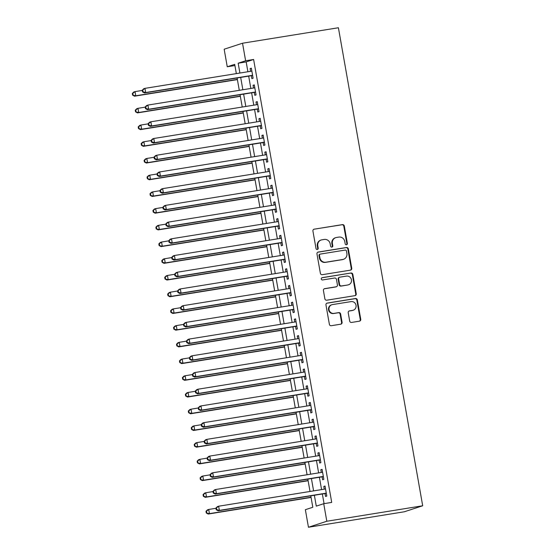 <?xml version="1.0" encoding="UTF-8"?>
<svg xmlns="http://www.w3.org/2000/svg" width="555" height="555" viewBox="0 0 555 555"><rect width="100%" height="100%" fill="white"/><g stroke="black" fill="none" stroke-linecap="round" stroke-linejoin="round"><path stroke-width="0.83" d="M346.48 244.762A1.165 1.11 71.9 0 0 347.375 243.43L344.301 226.003A1.665 1.589 71.9 0 0 342.442 224.615L314.206 229.173A1.665 1.589 71.9 0 0 312.93 231.067L316.003 248.494A1.165 1.11 71.9 0 0 317.467 249.431A1.165 1.11 71.9 0 0 318.202 248.141L317.8 245.886A5.335 5.078 71.9 0 1 321.893 239.822L324.245 239.448A5.335 5.078 71.9 0 1 330.19 243.888L330.593 246.143A1.165 1.11 71.9 0 0 332.05 247.072A1.165 1.11 71.9 0 0 332.785 245.789L332.389 243.534A5.335 5.078 71.9 0 1 336.483 237.471L338.834 237.089A5.335 5.078 71.9 0 1 344.78 241.529L345.175 243.791A1.165 1.11 71.9 0 0 346.48 244.762M346.375 244.769A1.165 1.11 71.9 0 0 346.875 243.596L343.802 226.162A1.665 1.589 71.9 0 0 341.942 224.775L314.206 229.173M317.203 249.479A1.165 1.11 71.9 0 0 317.703 248.307L317.307 246.045L317.8 245.886M331.793 247.128A1.165 1.11 71.9 0 0 332.292 245.948L331.89 243.694L332.389 243.534M349.685 321.054A1.665 1.589 71.9 0 0 351.544 322.441L359.467 321.165A1.665 1.589 71.9 0 0 360.743 319.271L357.33 299.908A1.665 1.589 71.9 0 0 355.471 298.521L327.242 303.079A1.665 1.589 71.9 0 0 325.965 304.973L329.379 324.335A1.665 1.589 71.9 0 0 331.231 325.723L340.805 324.175A1.665 1.589 71.9 0 0 342.081 322.282L340.617 313.998A1.665 1.589 71.9 0 0 338.765 312.611L334.02 313.374A4.461 4.246 71.9 0 1 331.855 304.744A4.461 4.246 71.9 0 1 332.473 304.598L351.058 301.601A4.461 4.246 71.9 0 1 353.216 310.231A4.461 4.246 71.9 0 1 352.605 310.377L349.504 310.876A1.665 1.589 71.9 0 0 348.228 312.77L349.685 321.054M245.622 60.772L253.614 59.482L331.717 502.407L323.725 503.697L326.819 521.249L422.695 505.778L338.404 27.75L242.528 43.221L245.622 60.772L238.178 63.208L239.913 73.038M350.469 270.139A1.665 1.589 71.9 0 0 351.745 268.245L348.332 248.89A1.665 1.589 71.9 0 0 346.48 247.502L318.244 252.06A1.665 1.589 71.9 0 0 316.967 253.954L320.381 273.31A1.665 1.589 71.9 0 0 322.24 274.697L350.469 270.139M352.834 274.399L356.248 293.762A1.665 1.589 71.9 0 1 354.964 295.655L326.735 300.206A1.665 1.589 71.9 0 1 324.876 298.819L323.419 290.536A1.665 1.589 71.9 0 1 324.696 288.642L336.143 286.796A1.665 1.589 71.9 0 0 337.426 284.902L336.455 279.408A1.665 1.589 71.9 0 0 334.596 278.02L322.677 279.942A1.165 1.11 71.9 0 1 322.115 277.68A1.165 1.11 71.9 0 1 322.275 277.646L350.975 273.011A1.665 1.589 71.9 0 1 352.834 274.399L352.335 274.558L355.748 293.921L356.248 293.762M251.353 75.688L251.873 78.616L253.108 78.213L251.346 68.182L250.104 68.584L250.582 71.311M254.301 92.407L254.814 95.328L256.056 94.926L254.287 84.894L253.045 85.303L253.531 88.03M257.249 109.12L257.763 112.041L259.005 111.638L257.236 101.607L255.994 102.016L256.479 104.742M260.198 125.832L260.711 128.76L261.953 128.351L260.184 118.326L258.942 118.728L259.421 121.455M263.139 142.545L263.66 145.472L264.901 145.07L263.132 135.038L261.891 135.441L262.369 138.167M266.088 159.264L266.608 162.185L267.843 161.782L266.081 151.751L264.839 152.16L265.318 154.887M269.036 175.977L269.55 178.897L270.791 178.495L269.022 168.463L267.787 168.873L268.266 171.599M271.985 192.689L272.498 195.617L273.74 195.207L271.971 185.183L270.729 185.585L271.215 188.311M274.933 209.401L275.447 212.329L276.688 211.927L274.919 201.895L273.677 202.298L274.156 205.024M277.882 226.121L278.395 229.042L279.637 228.639L277.868 218.608L276.626 219.017L277.105 221.743M280.823 242.833L281.343 245.754L282.585 245.352L280.816 235.32L279.574 235.729L280.053 238.456M283.772 259.546L284.292 262.473L285.527 262.064L283.758 252.039L282.523 252.442L283.001 255.168M286.72 276.258L287.233 279.186L288.475 278.783L286.706 268.752L285.464 269.154L285.95 271.881M289.668 292.978L290.182 295.898L291.424 295.496L289.654 285.464L288.413 285.874L288.898 288.6M292.617 309.69L293.13 312.611L294.372 312.208L292.603 302.177L291.361 302.586L291.84 305.312M295.558 326.402L296.079 329.33L297.32 328.921L295.551 318.896L294.31 319.298L294.788 322.025M298.507 343.115L299.027 346.043L300.262 345.64L298.5 335.608L297.258 336.011L297.737 338.737M301.455 359.834L301.969 362.755L303.21 362.353L301.441 352.321L300.206 352.73L300.685 355.457M304.404 376.547L304.917 379.467L306.159 379.065L304.39 369.033L303.148 369.443L303.634 372.169M307.352 393.259L307.865 396.187L309.107 395.777L307.338 385.753L306.096 386.155L306.575 388.882M310.3 409.972L310.814 412.899L312.056 412.497L310.287 402.465L309.045 402.868L309.524 405.594M313.242 426.691L313.762 429.612L315.004 429.209L313.235 419.178L311.993 419.587L312.472 422.313M316.19 443.403L316.704 446.324L317.946 445.922L316.177 435.89L314.942 436.299L315.42 439.026M319.139 460.116L319.652 463.043L320.894 462.634L319.125 452.609L317.883 453.012L318.369 455.738M322.087 476.828L322.601 479.756L323.842 479.353L322.073 469.322L320.832 469.724L321.31 472.451M253.614 59.482L246.17 61.917L247.905 71.748M248.675 76.125L250.846 88.46M251.623 92.838L253.795 105.172M254.572 109.55L256.743 121.885M257.513 126.263L259.691 138.604M260.462 142.982L262.64 155.317M263.41 159.694L265.588 172.029M266.358 176.407L268.53 188.742M269.307 193.119L271.478 205.461M272.248 209.839L274.427 222.173M275.197 226.551L277.375 238.886M278.145 243.263L280.324 255.598M281.094 259.976L283.265 272.318M284.042 276.695L286.214 289.03M286.99 293.408L289.162 305.743M289.932 310.12L292.11 322.455M292.88 326.833L295.059 339.174M295.829 343.552L298.007 355.887M298.777 360.264L300.949 372.599M301.726 376.977L303.897 389.312M304.667 393.689L306.846 406.031M307.616 410.409L309.794 422.743M310.564 427.121L312.743 439.456M313.513 443.833L315.684 456.168M316.461 460.546L318.632 472.888M319.402 477.265L321.581 489.6M322.351 493.978L324.058 503.649M325.036 493.548L325.549 496.468L326.791 496.066L325.022 486.034L323.78 486.444L324.259 489.17M310.793 495.844L312.805 507.27L305.361 509.698L308.455 527.25L404.324 511.779L422.695 505.778M234.918 65.539L227.259 66.773L224.165 49.222L242.528 43.221M308.455 527.25L326.819 521.249M314.366 495.268L316.281 506.132L323.725 503.697M240.683 77.416L242.861 89.75M243.631 94.128L245.809 106.463M246.58 110.84L248.751 123.175M249.528 127.553L251.699 139.895M252.476 144.272L254.648 156.607M255.418 160.985L257.596 173.32M258.366 177.697L260.545 190.032M261.315 194.41L263.493 206.751M264.263 211.129L266.435 223.464M267.212 227.841L269.383 240.176M270.153 244.554L272.332 256.889M273.102 261.266L275.28 273.608M276.05 277.986L278.228 290.32M278.999 294.698L281.17 307.033M281.947 311.411L284.118 323.745M284.895 328.123L287.067 340.465M287.837 344.842L290.015 357.177M290.785 361.555L292.964 373.89M293.734 378.267L295.912 390.602M296.682 394.98L298.854 407.321M299.631 411.699L301.802 424.034M302.572 428.411L304.75 440.746M305.521 445.124L307.699 457.459M308.469 461.836L310.647 474.178M311.417 478.556L313.589 490.891M236.34 73.614L234.703 64.345L227.259 66.773M310.016 491.466L307.845 479.131M307.075 474.754L304.896 462.412M304.126 458.035L301.948 445.7M301.178 441.322L298.999 428.987M298.229 424.61L296.058 412.275M295.281 407.897L293.109 395.555M292.332 391.178L290.161 378.843M289.391 374.465L287.212 362.131M286.442 357.753L284.264 345.418M283.494 341.041L281.316 328.699M280.546 324.321L278.374 311.986M277.597 307.609L275.426 295.274M274.656 290.896L272.477 278.561M271.707 274.184L269.529 261.842M268.759 257.464L266.58 245.13M265.81 240.752L263.639 228.417M262.862 224.04L260.69 211.705M259.92 207.327L257.742 194.985M256.972 190.608L254.794 178.273M254.024 173.895L251.845 161.56M251.075 157.183L248.904 144.848M248.127 140.47L245.955 128.129M245.178 123.751L243.007 111.416M242.237 107.039L240.058 94.704M239.288 90.326L237.11 77.991M246.17 61.917L238.178 63.208M250.104 68.584L251.38 68.383M253.045 85.303L254.322 85.095M255.994 102.016L257.27 101.808M258.942 118.728L260.219 118.52M261.891 135.441L263.167 135.24M264.839 152.16L266.116 151.952M267.787 168.873L269.057 168.665M270.729 185.585L272.005 185.377M273.677 202.298L274.954 202.096M276.626 219.017L277.902 218.809M279.574 235.729L280.851 235.521M282.523 252.442L283.799 252.234M285.464 269.154L286.741 268.953M288.413 285.874L289.689 285.665M291.361 302.586L292.638 302.378M294.31 319.298L295.586 319.09M297.258 336.011L298.534 335.81M300.206 352.73L301.476 352.522M303.148 369.443L304.424 369.235M306.096 386.155L307.373 385.947M309.045 402.868L310.321 402.666M311.993 419.587L313.27 419.379M314.942 436.299L316.218 436.091M317.883 453.012L319.16 452.804M320.832 469.724L322.108 469.523M323.78 486.444L325.057 486.236M335.747 237.651L335.255 237.811A5.335 5.078 71.9 0 0 331.89 243.694M321.165 240.003L320.665 240.162A5.335 5.078 71.9 0 0 317.307 246.045M350.441 270.146A1.665 1.589 71.9 0 0 351.253 268.412L347.839 249.049A1.665 1.589 71.9 0 0 345.98 247.662L317.779 252.213M346.459 251.047A1.165 1.11 71.9 0 0 345.154 250.076L320.374 254.079A1.165 1.11 71.9 0 0 319.479 255.404L319.902 257.784A5.335 5.078 71.9 0 0 325.847 262.217L342.782 259.483A5.335 5.078 71.9 0 0 346.875 253.427L346.459 251.047M319.881 254.239A1.165 1.11 71.9 0 0 318.986 255.564L319.479 255.404M343.517 259.31L343.018 259.469A5.335 5.078 71.9 0 1 342.289 259.65L325.348 262.383A5.335 5.078 71.9 0 1 319.402 257.943L318.986 255.564M354.943 295.655A1.665 1.589 71.9 0 0 355.748 293.921M324.224 288.801L335.65 286.956A1.665 1.589 71.9 0 0 335.879 286.9L336.372 286.741M321.886 277.791L350.975 273.011M348.027 284.875A4.461 4.246 71.9 0 0 351.377 279.491A4.461 4.246 71.9 0 0 346.48 276.099L339.931 277.16A1.665 1.589 71.9 0 0 338.654 279.054L339.618 284.548A1.665 1.589 71.9 0 0 341.478 285.936L347.527 285.041A4.461 4.246 71.9 0 0 348.145 284.888L348.637 284.729M339.702 277.216L339.202 277.375A1.665 1.589 71.9 0 0 338.155 279.214L338.654 279.054M347.527 285.041L340.985 286.096A1.665 1.589 71.9 0 1 339.126 284.708L338.155 279.214M352.335 274.558A1.665 1.589 71.9 0 0 350.476 273.171M353.216 310.231L352.716 310.391A4.461 4.246 71.9 0 1 352.106 310.536L349.039 311.036M331.855 304.744L331.363 304.91A4.461 4.246 71.9 0 0 333.52 313.54L334.02 313.374M340.777 324.182A1.665 1.589 71.9 0 0 341.582 322.448L340.125 314.158A1.665 1.589 71.9 0 0 338.266 312.77L333.52 313.54M359.439 321.172A1.665 1.589 71.9 0 0 360.25 319.43L356.837 300.075A1.665 1.589 71.9 0 0 354.978 298.687L326.77 303.238M142.267 90.437L135.031 91.603L135.767 95.779L134.525 96.188L237.394 79.587M133.096 94.988L132.805 93.316L132.305 93.476L132.603 95.148L135.767 95.779L237.36 79.386M132.305 93.476L133.79 92.012L135.031 91.603L132.805 93.316M134.525 96.188L132.603 95.148M142.233 90.236L142.531 91.901L143.023 91.742L142.732 90.07L142.233 90.236L143.717 88.765L144.959 88.363L251.859 71.109M142.732 90.07L144.959 88.363L145.694 92.539L144.453 92.942L252.629 75.487M252.594 75.286L145.694 92.539L143.023 91.742M142.531 91.901L144.453 92.942M145.216 107.15L137.98 108.315L138.715 112.498L137.474 112.901L240.343 96.299M136.044 111.701L135.753 110.029L135.254 110.188L135.552 111.86L138.715 112.498L240.308 96.098M135.254 110.188L136.738 108.724L137.98 108.315L135.753 110.029M137.474 112.901L135.552 111.86M148.164 123.862L140.928 125.035L141.664 129.211L140.422 129.613L243.284 113.012M138.993 128.413L138.701 126.741L138.202 126.908L138.5 128.573L141.664 129.211L243.25 112.811M138.202 126.908L139.687 125.437L140.928 125.035L138.701 126.741M140.422 129.613L138.5 128.573M151.113 140.575L143.877 141.747L144.612 145.923L143.37 146.333L246.233 129.724M141.941 145.126L141.643 143.454L141.15 143.62L141.442 145.292L144.612 145.923L246.198 129.53M141.15 143.62L142.635 142.149L143.877 141.747L141.643 143.454M143.37 146.333L141.442 145.292M154.061 157.294L146.818 158.459L147.561 162.636L146.319 163.045L249.181 146.444M144.89 161.845L144.591 160.173L144.099 160.333L144.39 162.005L147.561 162.636L249.146 146.243M144.099 160.333L145.583 158.869L146.818 158.459L144.591 160.173M146.319 163.045L144.39 162.005M145.181 106.948L145.479 108.62L145.972 108.454L145.681 106.782L145.181 106.948L146.666 105.478L147.907 105.075L254.807 87.822M145.681 106.782L147.907 105.075L148.643 109.252L147.401 109.661L255.577 92.199M255.543 91.998L148.643 109.252L145.972 108.454M145.479 108.62L147.401 109.661M148.13 123.661L148.421 125.333L148.92 125.173L148.629 123.501L148.13 123.661L149.614 122.197L150.856 121.788L257.749 104.534M148.629 123.501L150.856 121.788L151.591 125.964L150.35 126.373L258.526 108.912M258.491 108.711L151.591 125.964L148.92 125.173M148.421 125.333L150.35 126.373M151.078 140.373L151.369 142.045L151.869 141.886L151.57 140.214L151.078 140.373L152.563 138.91L153.804 138.5L260.697 121.247M151.57 140.214L153.804 138.5L154.54 142.684L153.298 143.086L261.474 125.624M261.44 125.43L154.54 142.684L151.869 141.886M151.369 142.045L153.298 143.086M154.026 157.093L154.318 158.758L154.817 158.598L154.519 156.926L154.026 157.093L155.511 155.622L156.746 155.22L263.646 137.966M154.519 156.926L156.746 155.22L157.488 159.396L156.246 159.798L264.416 142.344M264.381 142.142L157.488 159.396L154.817 158.598M154.318 158.758L156.246 159.798M157.01 174.006L149.767 175.172L150.502 179.355L149.267 179.758L252.13 163.156M147.831 178.557L147.54 176.885L147.04 177.045L147.339 178.717L150.502 179.355L252.095 162.955M147.04 177.045L148.525 175.581L149.767 175.172L147.54 176.885M149.267 179.758L147.339 178.717M156.968 173.805L157.266 175.477L157.759 175.311L157.467 173.639L156.968 173.805L158.452 172.334L159.694 171.932L266.594 154.679M157.467 173.639L159.694 171.932L160.43 176.108L159.195 176.518L267.364 159.056M267.33 158.855L160.43 176.108L157.759 175.311M157.266 175.477L159.195 176.518M159.951 190.719L152.715 191.891L153.451 196.068L152.209 196.47L255.078 179.869M150.78 195.27L150.488 193.598L149.989 193.764L150.287 195.429L153.451 196.068L255.043 179.667M149.989 193.764L151.473 192.294L152.715 191.891L150.488 193.598M152.209 196.47L150.287 195.429M159.916 190.518L160.215 192.19L160.707 192.03L160.416 190.358L159.916 190.518L161.401 189.054L162.643 188.644L269.543 171.391M160.416 190.358L162.643 188.644L163.378 192.821L162.136 193.23L270.313 175.769M270.278 175.567L163.378 192.821L160.707 192.03M160.215 192.19L162.136 193.23M162.899 207.431L155.664 208.604L156.399 212.78L155.157 213.189L258.026 196.581M153.728 211.982L153.437 210.31L152.937 210.477L153.236 212.149L156.399 212.78L257.985 196.387M152.937 210.477L154.422 209.006L155.664 208.604L153.437 210.31M155.157 213.189L153.236 212.149M162.865 207.23L163.163 208.902L163.656 208.742L163.364 207.071L162.865 207.23L164.349 205.766L165.591 205.357L272.491 188.103M163.364 207.071L165.591 205.357L166.327 209.54L165.085 209.943L273.261 192.481M273.226 192.287L166.327 209.54L163.656 208.742M163.163 208.902L165.085 209.943M165.848 224.151L158.612 225.316L159.347 229.493L158.106 229.902L260.968 213.3M156.677 228.702L156.378 227.03L155.886 227.189L156.177 228.861L159.347 229.493L260.933 213.099M155.886 227.189L157.37 225.725L158.612 225.316L156.378 227.03M158.106 229.902L156.177 228.861M165.813 223.949L166.105 225.614L166.604 225.455L166.306 223.783L165.813 223.949L167.298 222.479L168.54 222.076L275.433 204.823M166.306 223.783L168.54 222.076L169.275 226.253L168.033 226.655L276.21 209.2M276.175 208.999L169.275 226.253L166.604 225.455M166.105 225.614L168.033 226.655M168.796 240.863L161.56 242.029L162.296 246.212L161.054 246.614L263.916 230.013M159.625 245.414L159.327 243.742L158.834 243.902L159.125 245.574L162.296 246.212L263.882 229.812M158.834 243.902L160.319 242.438L161.56 242.029L159.327 243.742M161.054 246.614L159.125 245.574M168.762 240.662L169.053 242.334L169.553 242.167L169.254 240.495L168.762 240.662L170.246 239.191L171.481 238.789L278.381 221.535M169.254 240.495L171.481 238.789L172.223 242.965L170.982 243.374L279.151 225.913M279.116 225.712L172.223 242.965L169.553 242.167M169.053 242.334L170.982 243.374M171.745 257.575L164.502 258.748L165.244 262.924L164.002 263.327L266.865 246.725M162.573 262.126L162.275 260.455L161.782 260.621L162.074 262.286L165.244 262.924L266.83 246.524M161.782 260.621L163.26 259.15L164.502 258.748L162.275 260.455M164.002 263.327L162.074 262.286M171.71 257.374L172.001 259.046L172.501 258.887L172.203 257.215L171.71 257.374L173.188 255.91L174.43 255.501L281.329 238.248M172.203 257.215L174.43 255.501L175.165 259.678L173.93 260.087L282.1 242.625M282.065 242.424L175.165 259.678L172.501 258.887M172.001 259.046L173.93 260.087M174.686 274.288L167.45 275.46L168.186 279.637L166.944 280.046L269.813 263.438M165.515 278.839L165.224 277.167L164.724 277.333L165.022 279.005L168.186 279.637L269.779 263.243M164.724 277.333L166.209 275.863L167.45 275.46L165.224 277.167M166.944 280.046L165.022 279.005M174.652 274.087L174.95 275.759L175.442 275.599L175.151 273.927L174.652 274.087L176.136 272.623L177.378 272.214L284.278 254.96M175.151 273.927L177.378 272.214L178.113 276.397L176.872 276.799L285.048 259.338M285.013 259.143L178.113 276.397L175.442 275.599M174.95 275.759L176.872 276.799M177.635 291.007L170.399 292.173L171.134 296.349L169.892 296.758L272.762 280.157M168.463 295.558L168.172 293.886L167.672 294.046L167.971 295.718L171.134 296.349L272.727 279.956M167.672 294.046L169.157 292.582L170.399 292.173L168.172 293.886M169.892 296.758L167.971 295.718M177.6 290.806L177.898 292.471L178.391 292.312L178.1 290.64L177.6 290.806L179.085 289.335L180.326 288.933L287.226 271.679M178.1 290.64L180.326 288.933L181.062 293.109L179.82 293.512L287.996 276.057M287.962 275.856L181.062 293.109L178.391 292.312M177.898 292.471L179.82 293.512M180.548 307.519L180.84 309.19L181.339 309.024L181.041 307.352L180.548 307.519L182.033 306.048L183.275 305.645L290.168 288.392M181.041 307.352L183.275 305.645L184.01 309.822L182.768 310.231L290.945 292.769M290.91 292.568L184.01 309.822L181.339 309.024M180.84 309.19L182.768 310.231M183.497 324.231L183.788 325.903L184.288 325.743L183.989 324.071L183.497 324.231L184.981 322.767L186.223 322.358L293.116 305.104M183.989 324.071L186.223 322.358L186.959 326.534L185.717 326.944L293.893 309.482M293.852 309.281L186.959 326.534L184.288 325.743M183.788 325.903L185.717 326.944M180.583 307.72L173.347 308.885L174.083 313.069L172.841 313.471L275.703 296.87M171.412 312.271L171.12 310.599L170.621 310.758L170.912 312.43L174.083 313.069L275.668 296.668M170.621 310.758L172.106 309.295L173.347 308.885L171.12 310.599M172.841 313.471L170.912 312.43M183.532 324.432L176.296 325.605L177.031 329.781L175.789 330.183L278.652 313.582M174.36 328.983L174.062 327.311L173.569 327.478L173.861 329.143L177.031 329.781L278.617 313.381M173.569 327.478L175.054 326.007L176.296 325.605L174.062 327.311M175.789 330.183L173.861 329.143M186.48 341.145L179.237 342.317L179.98 346.493L178.738 346.903L281.6 330.294M177.309 345.696L177.01 344.024L176.518 344.19L176.809 345.862L179.98 346.493L281.565 330.1M176.518 344.19L178.002 342.719L179.237 342.317L177.01 344.024M178.738 346.903L176.809 345.862M186.445 340.943L186.737 342.615L187.236 342.456L186.938 340.784L186.445 340.943L187.923 339.48L189.165 339.07L296.065 321.817M186.938 340.784L189.165 339.07L189.907 343.254L188.665 343.656L296.835 326.194M296.8 326L189.907 343.254L187.236 342.456M186.737 342.615L188.665 343.656M189.428 357.864L182.186 359.029L182.921 363.206L181.686 363.615L284.548 347.014M180.25 362.415L179.959 360.743L179.459 360.903L179.758 362.575L182.921 363.206L284.514 346.813M179.459 360.903L180.944 359.439L182.186 359.029L179.959 360.743M181.686 363.615L179.758 362.575M189.387 357.663L189.685 359.328L190.178 359.168L189.886 357.496L189.387 357.663L190.871 356.192L192.113 355.79L299.013 338.536M189.886 357.496L192.113 355.79L192.849 359.966L191.614 360.368L299.783 342.914M299.749 342.712L192.849 359.966L190.178 359.168M189.685 359.328L191.614 360.368M192.37 374.576L185.134 375.742L185.87 379.925L184.628 380.328L287.497 363.726M183.199 379.127L182.907 377.456L182.408 377.615L182.706 379.287L185.87 379.925L287.462 363.525M182.408 377.615L183.892 376.151L185.134 375.742L182.907 377.456M184.628 380.328L182.706 379.287M192.335 374.375L192.634 376.047L193.126 375.881L192.835 374.209L192.335 374.375L193.82 372.904L195.062 372.502L301.962 355.249M192.835 374.209L195.062 372.502L195.797 376.678L194.555 377.088L302.732 359.626M302.697 359.425L195.797 376.678L193.126 375.881M192.634 376.047L194.555 377.088M195.318 391.289L188.083 392.461L188.818 396.638L187.576 397.04L290.445 380.439M186.147 395.84L185.856 394.168L185.356 394.334L185.654 395.999L188.818 396.638L290.404 380.237M185.356 394.334L186.841 392.864L188.083 392.461L185.856 394.168M187.576 397.04L185.654 395.999M195.284 391.088L195.582 392.76L196.075 392.6L195.783 390.928L195.284 391.088L196.768 389.624L198.01 389.215L304.91 371.961M195.783 390.928L198.01 389.215L198.745 393.391L197.504 393.8L305.68 376.339M305.645 376.137L198.745 393.391L196.075 392.6M195.582 392.76L197.504 393.8M198.267 408.001L191.031 409.174L191.766 413.35L190.525 413.759L293.387 397.151M189.095 412.552L188.797 410.88L188.305 411.047L188.596 412.719L191.766 413.35L293.352 396.957M188.305 411.047L189.789 409.576L191.031 409.174L188.797 410.88M190.525 413.759L188.596 412.719M198.232 407.8L198.524 409.472L199.023 409.312L198.725 407.641L198.232 407.8L199.717 406.336L200.959 405.927L307.852 388.673M198.725 407.641L200.959 405.927L201.694 410.11L200.452 410.513L308.629 393.051M308.594 392.857L201.694 410.11L199.023 409.312M198.524 409.472L200.452 410.513M201.215 424.721L193.972 425.886L194.715 430.063L193.473 430.472L296.335 413.87M192.044 429.272L191.746 427.6L191.253 427.759L191.544 429.431L194.715 430.063L296.301 413.669M191.253 427.759L192.738 426.296L193.972 425.886L191.746 427.6M193.473 430.472L191.544 429.431M201.181 424.519L201.472 426.185L201.971 426.025L201.673 424.353L201.181 424.519L202.665 423.049L203.9 422.646L310.8 405.393M201.673 424.353L203.9 422.646L204.642 426.823L203.401 427.225L311.57 409.77M311.535 409.569L204.642 426.823L201.971 426.025M201.472 426.185L203.401 427.225M204.164 441.433L196.921 442.599L197.656 446.782L196.421 447.184L299.284 430.583M194.992 445.984L194.694 444.312L194.201 444.472L194.493 446.144L197.656 446.782L299.249 430.382M194.201 444.472L195.679 443.008L196.921 442.599L194.694 444.312M196.421 447.184L194.493 446.144M204.122 441.232L204.42 442.904L204.92 442.737L204.622 441.065L204.122 441.232L205.607 439.761L206.849 439.359L313.748 422.105M204.622 441.065L206.849 439.359L207.584 443.535L206.349 443.944L314.519 426.483M314.484 426.282L207.584 443.535L204.92 442.737M204.42 442.904L206.349 443.944M207.105 458.146L199.869 459.318L200.605 463.494L199.363 463.897L302.232 447.295M197.934 462.697L197.642 461.025L197.143 461.191L197.441 462.856L200.605 463.494L302.197 447.094M197.143 461.191L198.628 459.72L199.869 459.318L197.642 461.025M199.363 463.897L197.441 462.856M207.071 457.944L207.369 459.616L207.861 459.457L207.57 457.785L207.071 457.944L208.555 456.481L209.797 456.071L316.697 438.818M207.57 457.785L209.797 456.071L210.532 460.248L209.291 460.657L317.467 443.195M317.432 442.994L210.532 460.248L207.861 459.457M207.369 459.616L209.291 460.657M210.054 474.858L202.818 476.03L203.553 480.207L202.311 480.616L305.181 464.008M200.882 479.409L200.591 477.737L200.091 477.904L200.39 479.575L203.553 480.207L305.146 463.813M200.091 477.904L201.576 476.433L202.818 476.03L200.591 477.737M202.311 480.616L200.39 479.575M213.002 491.577L205.766 492.743L206.502 496.919L205.26 497.329L308.122 480.727M203.831 496.128L203.539 494.456L203.04 494.616L203.331 496.288L206.502 496.919L308.087 480.526M203.04 494.616L204.524 493.152L205.766 492.743L203.539 494.456M205.26 497.329L203.331 496.288M215.95 508.29L208.715 509.455L209.45 513.639L208.208 514.041L311.071 497.44M206.779 512.841L206.481 511.169L205.988 511.328L206.28 513L209.45 513.639L311.036 497.238M205.988 511.328L207.473 509.865L208.715 509.455L206.481 511.169M208.208 514.041L206.28 513M210.019 474.657L210.317 476.329L210.81 476.169L210.518 474.497L210.019 474.657L211.504 473.193L212.745 472.784L319.645 455.53M210.518 474.497L212.745 472.784L213.481 476.967L212.239 477.369L320.415 459.908M320.381 459.713L213.481 476.967L210.81 476.169M210.317 476.329L212.239 477.369M212.967 491.376L213.259 493.041L213.758 492.882L213.46 491.21L212.967 491.376L214.452 489.905L215.694 489.503L322.587 472.25M213.46 491.21L215.694 489.503L216.429 493.679L215.187 494.082L323.364 476.627M323.329 476.426L216.429 493.679L213.758 492.882M213.259 493.041L215.187 494.082M215.916 508.089L216.207 509.761L216.707 509.594L216.408 507.922L215.916 508.089L217.4 506.618L218.642 506.215L325.535 488.962M216.408 507.922L218.642 506.215L219.378 510.392L218.136 510.801L326.312 493.339M326.271 493.138L219.378 510.392L216.707 509.594M216.207 509.761L218.136 510.801M346.875 243.596L347.375 243.43M317.703 248.307L318.202 248.141M332.292 245.948L332.785 245.789M341.942 224.775L342.442 224.615M343.802 226.162L344.301 226.003M317.8 252.206L318.244 252.06M345.98 247.662L346.48 247.502M347.839 249.049L348.332 248.89M351.253 268.412L351.745 268.245M319.402 257.943L319.902 257.784M325.348 262.383L325.847 262.217M342.289 259.65L342.782 259.483M324.252 288.787L324.696 288.642M335.65 286.956L336.143 286.796M339.126 284.708L339.618 284.548M340.985 286.096L341.478 285.936M349.06 311.022L349.504 310.876M352.106 310.536L352.605 310.377M338.266 312.77L338.765 312.611M340.125 314.158L340.617 313.998M341.582 322.448L342.081 322.282M326.798 303.224L327.242 303.079M354.978 298.687L355.471 298.521M356.837 300.075L357.33 299.908M360.25 319.43L360.743 319.271M319.722 254.273L320.214 254.114"/></g></svg>
